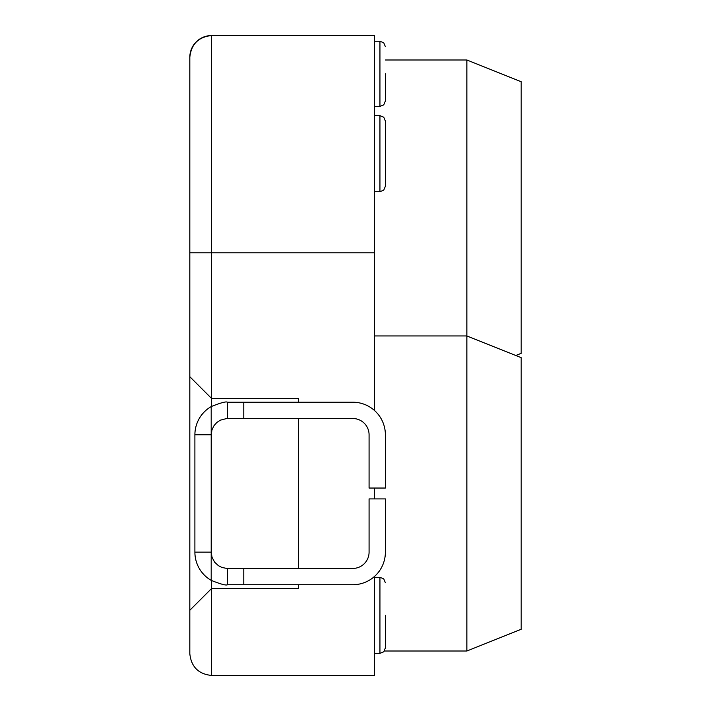 <?xml version="1.0" encoding="UTF-8"?>
<svg xmlns="http://www.w3.org/2000/svg" width="711" height="711" viewBox="0 0 711 711"><rect width="100%" height="100%" fill="white"/><g stroke="black" fill="none" stroke-linecap="round" stroke-linejoin="round"><path stroke-width="1.07" d="M385.38 73.828L385.38 100.998L385.38 73.828M385.38 615.344L385.38 647.934L385.38 615.344M379.941 115.644L383.753 117.208L385.38 121.074L385.38 186.264L383.753 190.13L379.941 191.694L379.941 115.644L374.51 115.644M374.51 335.947L466.86 335.947L521.181 357.669L521.181 629.279L466.86 651.009L466.86 59.991L521.181 81.721L521.181 353.331L515.751 355.5M374.51 410.514L374.51 35.55L211.549 35.55C198.449 36.928 191.206 44.171 189.819 57.28L189.819 610.269L211.549 588.539L298.46 588.539L298.46 584.735L290.132 584.735M290.132 402.213L298.46 402.213L298.46 398.418L211.549 398.418L211.549 406.381M298.46 568.436L298.46 418.512M374.51 576.434L374.51 675.45L211.549 675.45C198.449 674.072 191.206 666.829 189.819 653.72L189.819 610.269M374.51 488.039L374.51 498.909M211.549 431.417L211.549 555.531M211.549 580.567L211.549 675.45M211.549 35.55A21.73 21.73 0 0 0 189.819 57.28A21.73 21.73 0 0 1 211.549 35.55L211.549 398.418L189.819 376.688M227.484 418.512L227.484 402.213L352.78 402.213A32.59 32.59 0 0 1 385.38 434.812L385.38 488.039L369.08 488.039L369.08 434.812A16.3 16.3 0 0 0 352.78 418.512L226.587 418.539L220.286 420.192L216.837 422.476L214.055 425.587L211.994 429.764L211.194 434.812L211.194 406.585A32.59 32.59 0 0 0 194.894 434.812L194.894 552.145A32.59 32.59 0 0 0 211.194 580.372L211.194 552.145L212.091 557.486L214.695 562.241L218.393 565.663L221.85 567.431L226.693 568.418L243.784 568.436L243.784 584.735L227.484 584.735C226.169 585.642 220.739 584.184 211.194 580.372M211.194 406.585C220.721 402.764 226.151 401.315 227.484 402.213M194.894 434.812L211.194 434.812L211.194 552.145L194.894 552.145M243.784 584.735L352.78 584.735A32.59 32.59 0 0 0 385.38 552.145L385.38 498.909L369.08 498.909L369.08 552.145A16.3 16.3 0 0 1 352.78 568.436L243.784 568.436M227.484 584.735L227.484 568.436M385.38 100.998L383.753 104.864L379.941 106.428L379.941 41.238L374.51 41.238M385.38 647.934L383.753 651.809L379.941 653.365L379.941 577.314L374.51 577.314M374.51 252.832L189.819 252.832M243.784 402.213L243.784 418.512M379.941 653.365L374.51 653.365M379.941 191.694L374.51 191.694M379.941 106.428L374.51 106.428M466.86 651.009L384.429 651.009M466.86 59.991L385.38 59.991M379.941 577.314L383.753 578.878L385.38 582.753M379.941 41.238L383.753 42.802L385.38 46.668"/></g></svg>

